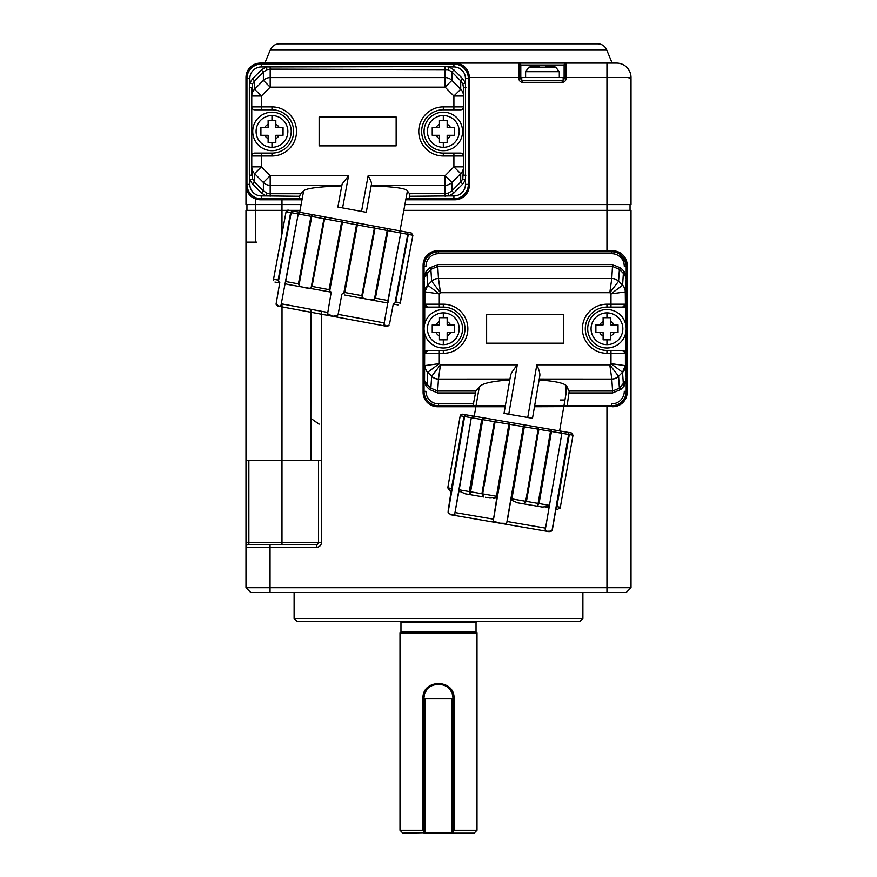 <?xml version="1.0" encoding="UTF-8"?>
<svg xmlns="http://www.w3.org/2000/svg" width="877" height="877" viewBox="0 0 877 877"><rect width="100%" height="100%" fill="white"/><g stroke="black" fill="none" stroke-linecap="round" stroke-linejoin="round"><path stroke-width="1.32" d="M606.95 406.731L606.95 587.7L631.012 587.7L626.2 592.512L250.8 592.512L245.988 587.7L270.05 587.7L270.05 592.512M625.937 398.125L624.939 400L618.428 405.558M615.687 406.424L534.477 406.731M631.012 587.7L631.012 210.37L403.815 210.37M606.95 592.512L606.95 587.7L270.05 587.7L270.05 547.27L245.988 547.27L245.988 460.644L245.988 587.7M294.113 618.504L582.887 618.504L579.993 621.387L297.007 621.387L294.113 618.504L294.113 592.512M321.442 311.269L321.42 427.592A5.777 5.777 0 0 1 321.453 428.173L321.442 460.644L318.57 460.644L318.57 542.457A1.929 1.929 0 0 1 316.641 544.387L248.871 544.387A2.883 2.883 0 0 0 245.988 547.27A2.883 2.883 0 0 1 248.871 544.387L248.871 542.457L245.988 542.457M318.57 460.644L310.864 460.644L321.431 460.644L321.453 542.457A4.813 4.813 0 0 1 316.641 547.27L270.05 547.27L270.05 544.387M400 621.387A0.965 0.965 0 0 1 400.964 622.352L400.964 631.977L476.036 631.977L477 632.942L477 830.267L474.117 833.15L424.062 833.15L424.062 698.388C423.087 679.774 453.913 679.785 452.938 698.388L452.938 833.15L425.224 833.15L452.455 833.15M400.964 631.977A0.965 0.965 0 0 1 400 632.942L477 632.942M400 632.942L400 830.267L422.966 830.267L422.966 698.388C422.144 678.71 454.856 678.721 454.034 698.388L454.034 830.267L477 830.267M424.062 831.341L422.966 830.267M400 830.267L402.883 833.15L425.027 832.668L425.224 698.388L424.062 698.87M452.938 831.341L454.034 830.267M424.172 696.568A14.438 14.438 0 0 1 424.545 694.705M425.181 692.83A14.438 14.438 0 0 1 426.233 690.78M430.782 686.187A14.438 14.438 0 0 1 446.207 686.187M448.706 688.182A14.438 14.438 0 0 1 451.819 692.819M452.236 693.948A14.438 14.438 0 0 1 452.554 695.088M452.773 696.206A14.438 14.438 0 0 1 452.938 698.388L454.034 698.388M452.938 698.87L451.973 698.87L451.776 833.15M424.545 698.388L425.224 698.388L424.545 698.388M452.455 698.388L425.224 698.388L452.455 698.388M425.224 833.15L424.545 833.15M451.973 698.87L425.027 698.87M281.988 544.387L281.988 460.644L245.988 460.644L245.988 210.37L287.042 210.37M289.476 210.37L300.033 210.37M618.428 251.973L627.165 265.238L627.165 392.293A14.438 14.438 0 0 1 612.727 406.731M505.174 406.731L437.535 406.731A14.438 14.438 0 0 1 423.098 392.293L423.098 265.238A14.438 14.438 0 0 1 437.535 250.8L612.727 250.8A14.438 14.438 0 0 1 627.165 265.238M245.988 242.14L255.613 242.14L255.613 204.593L245.988 204.593L245.988 77.538L245.988 185.343A14.438 14.438 0 0 0 260.425 199.781L302.006 199.781M281.988 303.946L281.988 306.884L279.62 306.446L382.515 325.553L282.021 306.895L281.988 460.644L310.864 460.644L310.853 418.384A2.883 2.883 90 0 1 310.831 418.055L310.853 400M319.129 424.084L310.853 418.384M310.853 418.34L319.042 424.194M630.048 204.593L630.048 210.37M246.952 204.593L246.952 210.37M424.062 278.963L424.062 266.202A14.438 14.438 0 0 1 438.5 251.765L611.762 251.765A14.438 14.438 0 0 1 626.2 266.202L626.2 391.339A14.438 14.438 0 0 1 611.762 405.777L534.641 405.777L563.944 405.777L559.614 430.925M474.238 416.224L476.036 405.777L505.338 405.777L438.5 405.777A14.438 14.438 0 0 1 424.062 391.339L424.062 272.462A19.25 19.25 0 0 1 424.062 272.451L424.062 272.462M629.083 78.502L631.012 78.502L631.012 204.593L404.889 204.593M301.107 204.593L255.613 204.593L255.613 198.958L253.694 198.125M625.279 291.942L610.973 293.894L622.538 285.244A9.625 9.526 67.6 0 1 625.279 291.942L625.411 304.22A2.883 2.883 90 0 1 622.517 307.114L606.95 307.114A21.662 21.662 0 0 0 585.288 328.765A21.662 21.662 0 0 0 606.95 350.427L622.517 350.427A2.883 2.883 90 0 1 625.411 353.31L610.973 353.31L610.973 363.648L625.411 365.665L626.2 377.527L625.707 380.618A1.929 0.932 -159.7 0 0 625.904 381.221L626.2 378.601M626.2 279.029L625.411 291.866A9.625 9.472 3.8 0 0 622.582 285.178L623.372 273.405L619.381 269.36L620.741 268.022L624.271 271.607L625.904 276.321A1.929 0.932 -20.3 0 0 625.707 276.913L626.2 279.029M567.134 405.777L563.944 405.777L567.123 387.338L569.206 391.043L567.134 405.777L611.762 405.777L611.762 403.848A12.508 12.508 0 0 0 624.271 391.339L626.2 391.339M509.789 379.949C490.923 381.287 480.728 383.742 479.215 387.338L476.036 405.777L438.5 405.777L438.5 403.848L473.437 403.848L472.856 405.777M425.992 385.924L427.351 384.586L430.87 388.171L437.667 391.043L437.667 392.94L429.511 389.509L425.992 385.924L424.358 381.221A1.929 0.932 159.7 0 0 424.556 380.618L424.731 333.808M424.731 323.723L424.731 304.22L439.289 304.22L439.289 293.894L424.852 291.866L424.062 280.004L424.556 276.913A1.929 0.932 20.3 0 0 424.358 276.321L424.062 278.908M631.012 78.502L631.012 204.593M281.988 233.764L281.988 199.781L270.05 199.781M626.2 278.908L625.904 276.321M625.707 276.913L623.372 273.405L624.501 272.067M625.531 333.808L625.531 353.31L622.637 350.427M424.358 276.321L425.992 271.607L429.511 268.022L430.87 269.36L437.667 266.487L612.595 266.487L619.381 269.36L618.592 281.243L609.8 292.71L610.973 293.894L610.973 304.22L625.531 304.22L625.531 323.723M618.537 376.211A9.625 9.45 157.3 0 1 611.784 379.039L609.8 364.832L618.592 376.299L619.381 388.171L620.741 389.509L612.595 392.94L612.595 391.043L619.381 388.171L625.707 380.618M625.904 381.221L624.271 385.924L620.741 389.509M622.637 307.114L625.531 304.22M479.215 387.338L475.849 391.043L473.437 403.848M424.358 381.221L424.062 378.623M424.556 380.618L426.891 384.137L425.762 385.474M424.983 291.942L427.724 285.244L431.67 281.243A9.625 9.472 -3.8 0 1 438.467 278.458L440.462 292.71L431.67 281.243L430.87 269.36L424.556 276.913M517.277 364.832L508.77 414.207L504.034 413.385L510.535 375.597C510.754 373.909 513.001 370.324 517.277 364.832L440.462 364.832L438.478 379.039A9.625 9.45 -157.3 0 1 431.725 376.211L440.462 364.832L439.289 363.648L427.724 372.286A9.625 9.526 -112.4 0 1 424.983 365.599L439.289 363.648L439.289 353.31L424.852 353.31A2.883 2.883 -90 0 1 427.735 350.427L424.731 353.31M424.731 304.22L427.625 307.114L424.731 307.114L439.289 307.114L427.735 307.114A2.883 2.883 -90 0 1 424.852 304.22L424.852 291.866A9.625 9.472 -3.8 0 1 427.68 285.178L426.891 273.405L425.762 272.067M631.012 77.538A14.438 14.438 -120 0 0 616.575 63.1A14.438 14.438 0 0 1 631.012 77.538L606.95 77.538L606.95 250.8M616.575 63.1L566.038 63.1A1.929 1.929 0 0 0 564.119 65.03L564.119 78.502A1.929 1.929 0 0 1 562.19 80.432L522.725 80.432A1.929 1.929 0 0 1 520.795 78.502L520.795 65.03A1.929 1.929 0 0 0 518.877 63.1L454.867 63.1A14.438 14.438 0 0 1 469.305 77.538L469.305 185.343A14.438 14.438 0 0 1 454.867 199.781L405.777 199.781M257.432 199.474L256.775 199.32L257.432 199.474M256.007 199.09L255.075 198.761L256.007 199.09M253.76 198.147L252.795 197.599L253.76 198.147M252.028 197.095L251.315 196.547L252.028 197.095M250.109 195.45L249.441 194.716L250.109 195.45M248.849 193.97L248.344 193.247L248.849 193.97M247.391 191.559L247.073 190.846L247.391 191.559M246.678 189.761L246.481 189.092L246.678 189.761M247.139 71.892L247.478 71.158L247.139 71.892M247.873 70.412L248.268 69.754L247.873 70.412M249.079 68.614L249.539 68.055L249.079 68.614M251.765 65.994L260.425 63.1L270.05 63.1M253.3 64.986L253.979 64.624L253.3 64.986M254.637 64.317L255.448 63.988L254.637 64.317M256.435 63.659L257.213 63.462L256.435 63.659M245.988 77.538A14.438 14.438 0 0 1 260.425 63.1L454.867 63.1M429.511 268.022L437.667 264.591L612.595 264.591L620.741 268.022M625.279 365.599L622.538 372.286L623.372 384.137L624.501 385.474M622.911 384.586L624.271 385.924M624.271 271.607L622.911 272.944M539.092 379.949C557.575 381.309 566.926 383.764 567.123 387.338M427.351 384.586L427.68 372.363A9.625 9.472 -176.2 0 1 424.852 365.665L424.983 365.599M424.731 350.427L443.313 350.427A21.662 21.662 0 0 0 464.974 328.765A21.662 21.662 0 0 0 443.313 307.114L439.289 307.114L439.289 304.22L443.313 304.22A24.545 24.545 0 0 1 467.858 328.765A24.545 24.545 0 0 1 443.313 353.31L439.289 353.31L439.289 350.427L427.625 350.427M427.351 272.944L425.992 271.607M520.795 77.538L518.877 77.538L518.877 63.1L566.038 63.1L566.038 78.502A3.848 3.848 0 0 1 562.19 82.35L522.725 82.35A3.848 3.848 0 0 1 518.877 78.502L518.877 77.538L469.305 77.538M518.877 63.1L290.747 63.1M534.86 80.432L522.725 80.432L521.76 80.169L521.76 77.538L563.155 77.538L563.155 80.169L562.19 80.432L550.054 80.432M563.155 80.169L562.19 80.432L562.19 82.35M427.537 198.827L405.952 198.827L400 230.903M299.682 212.267L302.181 198.827L289.673 198.827M259.789 199.77L256.775 199.32M255.196 198.805L253.935 198.246M626.2 328.765A19.25 19.25 0 0 1 606.95 348.016A19.25 19.25 0 0 1 587.7 328.765A19.25 19.25 0 0 1 606.95 309.515A19.25 19.25 0 0 1 626.2 328.765M508.77 414.207L527.746 417.474L536.812 364.832L609.8 364.832L610.973 363.648L622.538 372.286L618.592 376.299A9.625 9.472 176.2 0 1 611.795 379.083L539.245 379.039M486.625 314.328L563.637 314.328L563.637 343.203L486.625 343.203L486.625 314.328M536.812 364.832C539.103 370.006 540.111 373.591 539.837 375.597L532.492 418.285L527.746 417.474M431.725 376.211L427.68 372.363M509.943 379.039L438.467 379.083A9.625 9.472 3.8 0 1 431.67 376.299L430.87 388.171L429.511 389.509M462.563 328.765A19.25 19.25 0 0 1 443.313 348.016A19.25 19.25 0 0 1 424.062 328.765A19.25 19.25 0 0 1 443.313 309.515A19.25 19.25 0 0 1 462.563 328.765M431.725 281.32A9.625 9.45 157.3 0 1 438.478 278.491L611.784 278.491L609.8 292.71L440.462 292.71L439.289 293.894L427.68 285.178M612.157 63.1L606.643 49.792A9.625 9.625 0 0 0 597.752 43.85L279.248 43.85C275.093 44.047 272.122 46.032 270.357 49.792L264.843 63.1M341.789 185.869C318.121 186.713 305.404 188.423 303.628 191.022L302.181 198.827L261.39 198.827A14.438 14.438 0 0 1 246.952 184.389L246.952 78.502A14.438 14.438 0 0 1 261.39 64.065L453.902 64.065A14.438 14.438 0 0 1 468.34 78.502L468.34 184.389A14.438 14.438 0 0 1 453.902 198.827L405.952 198.827L407.41 191.022L409.57 193.74L409.197 198.827M612.595 264.591L611.784 278.491A9.625 9.45 22.7 0 1 618.537 281.32M246.952 78.502L249.835 78.502L249.835 82.866L252.499 83.973L251.765 96.021L251.765 87.7L249.353 87.7L249.835 82.866L252.543 78.809L254.582 80.837L263.385 71.991L261.335 69.963L266.148 66.948L445.099 66.608L449.145 66.948L453.946 69.963L462.749 78.809L465.457 82.866L465.457 180.015L462.749 184.071L460.71 182.043L451.907 190.89L453.946 192.929L449.145 195.933L409.373 196.273M303.628 191.022L300.449 193.74L298.947 198.827M299.715 196.273L266.148 195.933L261.335 192.929L252.543 184.071L249.835 180.015L249.353 175.192L251.765 175.192L251.765 166.871L252.499 178.908L249.835 180.015L249.835 184.389A11.554 11.554 0 0 0 261.39 195.933L261.39 198.827M606.95 339.837L606.95 344.65A15.885 15.885 0 0 1 591.065 328.765A15.885 15.885 0 0 1 606.95 312.881A15.885 15.885 0 0 1 622.834 328.765A15.885 15.885 0 0 1 606.95 344.65A15.885 15.885 0 0 0 622.834 328.765A15.885 15.885 0 0 0 606.95 312.881L606.95 317.693L610.798 317.693L610.798 321.552A8.178 8.178 0 0 1 614.163 324.918L618.022 324.918L618.022 332.613L614.163 332.613A8.178 8.178 0 0 1 610.798 335.99L610.798 339.837L603.102 339.837L603.102 335.99A8.178 8.178 0 0 1 599.725 332.613L595.878 332.613L595.878 324.918L599.725 324.918A8.178 8.178 0 0 1 603.102 321.552L603.102 317.693L606.95 317.693M566.728 432.153L560.271 431.035L571.409 432.953L573.01 435.178L571.409 432.953L567.934 432.361L569.294 434.543L573.01 435.178L560.337 507.235L573.01 435.178M462.431 414.185L460.195 415.764L462.442 414.196L465.928 414.788L560.293 431.045L561.872 433.271L568.592 434.422L567.934 432.361M443.313 312.881A15.885 15.885 0 0 1 459.197 328.765A15.885 15.885 0 0 1 443.313 344.65A15.885 15.885 0 0 1 427.428 328.765A15.885 15.885 0 0 1 443.313 312.881L443.313 317.693L447.16 317.693L447.16 321.552A8.178 8.178 0 0 1 450.537 324.918L454.385 324.918L454.385 332.613L450.537 332.613A8.178 8.178 0 0 1 447.16 335.99L447.16 339.837L439.465 339.837L439.465 335.99A8.178 8.178 0 0 1 436.088 332.613L432.24 332.613L432.24 324.918L436.088 324.918A8.178 8.178 0 0 1 439.465 321.552L439.465 317.693L443.313 317.693M252.499 83.973L254.582 80.837L254.582 89.246L263.385 80.399L263.385 71.991L267.079 69.667L270.193 69.14L448.213 69.667L449.145 66.948L453.902 66.948L453.902 64.065M465.928 175.192L463.527 175.192L463.527 166.871L462.782 178.908L460.71 182.043L460.71 173.635L451.907 182.493L451.907 190.89L448.213 193.214L409.57 193.74M371.157 185.869C394.573 186.713 406.654 188.434 407.41 191.022M463.527 166.871L453.902 166.871L453.902 155.985L443.313 155.985A24.545 24.545 0 0 1 418.767 131.44A24.545 24.545 0 0 1 443.313 106.895L453.902 106.895L453.902 96.021L460.71 89.246A9.625 9.57 -0 0 1 463.527 96.021L463.527 166.871A9.625 9.57 180 0 1 460.71 173.635L453.902 166.871L445.099 175.718L451.907 182.493A9.625 9.57 180 0 1 445.099 185.288L445.099 175.718L368.154 175.718C370.565 180.015 371.684 182.789 371.497 184.049L366.257 212.3L337.864 207.027L342.129 184.049L348.575 175.718L270.193 175.718L270.193 193.74L267.079 193.214L266.148 195.933L261.39 195.933M555.514 67.112A44.42 44.42 0 0 0 551.118 66.005A44.42 44.42 0 0 1 555.514 67.112L545.823 67.112L545.823 66.005L545.823 67.167L539.092 67.167L539.092 66.005L539.092 67.112L528.831 67.167L525.608 71.706L559.307 71.706L555.667 67.167M529.248 67.167L529.39 67.112A44.42 44.42 -17.1 0 1 533.797 66.005A44.42 44.42 0 0 0 529.39 67.112M251.765 166.871L261.39 166.871L254.582 173.635A9.625 9.57 180 0 1 251.765 166.871L251.765 96.021A9.625 9.57 -0 0 1 254.582 89.246L261.39 96.021L270.193 87.163L263.385 80.399A9.625 9.57 -0 0 1 270.193 77.593L270.193 87.163L445.099 87.163L445.099 77.593A9.625 9.57 0 0 1 451.907 80.399L451.907 71.991L448.213 69.667M463.527 96.021L463.527 87.7L463.527 96.021L453.902 96.021L445.099 87.163L451.907 80.399L460.71 89.246L460.71 80.837L451.907 71.991L453.946 69.963M465.928 87.7L463.527 87.7L462.782 83.973L460.71 80.837L462.749 78.809M251.765 96.021L261.39 96.021L261.39 106.895L271.98 106.895A24.545 24.545 0 0 1 296.525 131.44A24.545 24.545 0 0 1 271.98 155.985L261.39 155.985L261.39 166.871L270.193 175.718L263.385 182.493L263.385 190.89L267.079 193.214M341.898 185.288L270.193 185.288A9.625 9.57 180 0 1 263.385 182.493L254.582 173.635L254.582 182.043L263.385 190.89L261.335 192.929M252.499 178.908L254.582 182.043L252.543 184.071M610.798 317.693L610.798 324.918L618.022 324.918M618.022 332.613L610.798 332.613L610.798 339.837M603.102 339.837L603.102 332.613L595.878 332.613M595.878 324.918L603.102 324.918L603.102 317.693M451.523 491.427L450.197 491.197L447.796 487.853L460.206 415.764L463.911 416.4L465.928 414.788L464.854 415.72M448.092 511.346L448.553 513.462L448.092 511.346L451.491 488.489L463.911 416.4L471.322 417.671L473.558 416.104L471.618 417.726L481.725 419.469L483.074 417.748L482.712 419.634L494.343 421.64L496.294 420.017L495.088 421.771L508.89 424.139L509.296 422.265L509.888 424.315L523.317 426.628L524.567 424.885L524.314 426.803L538.116 429.171L537.557 427.132L538.862 429.302L550.493 431.309L550.778 429.401L551.48 431.473L561.576 433.216L560.293 431.045L561.883 433.271L545.461 528.601M447.16 317.693L447.16 324.918L454.385 324.918M454.385 332.613L447.16 332.613L447.16 339.837M439.465 339.837L439.465 332.613L432.24 332.613M432.24 324.918L439.465 324.918L439.465 317.693M539.092 67.167L539.092 66.005L533.797 66.005M551.118 66.005L545.823 66.005L545.823 67.167M319.14 117.003L396.152 117.003L396.152 145.878L319.14 145.878L319.14 117.003M496.294 522.506L493.806 521.267L499.78 523.174L506.051 523.372L503.288 523.712M448.553 513.462L452.949 515.117L454.67 514.656L454.823 513.538M485.419 497.259L489.914 498.037L497.095 497.511L496.47 496.239L508.89 424.139L509.888 424.315L493.378 520.171L494.299 522.232L493.806 521.267M500.361 523.273L505.251 524.117L506.807 522.484L523.317 426.628L524.314 426.803L511.905 498.892L525.707 501.271L538.116 429.171L538.862 429.302L526.452 501.403L523.646 503.847L525.707 501.271L538.083 503.398L550.493 431.309L551.48 431.473L539.059 503.573L537.25 506.182L538.083 503.398L549.166 505.305M545.373 529.127L545.143 530.234M545.165 530.114L543.619 530.728L545.165 530.114L546.601 531.243L551.293 531.155L552.082 530.289L549.101 531.67L551.293 531.155M453.902 153.102L453.902 155.985L463.527 155.985A2.883 2.883 0 0 0 460.644 153.102L443.313 153.102A21.662 21.662 0 0 1 421.651 131.44A21.662 21.662 0 0 1 443.313 109.789L453.902 109.789L453.902 106.895L463.527 106.895A2.883 2.883 0 0 1 460.644 109.789L453.902 109.789M261.39 109.789L261.39 106.895L251.765 106.895A2.883 2.883 0 0 0 254.648 109.789L271.98 109.789A21.662 21.662 0 0 1 293.631 131.44A21.662 21.662 0 0 1 271.98 153.102L261.39 153.102L261.39 155.985L251.765 155.985A2.883 2.883 0 0 1 254.648 153.102L261.39 153.102M292.118 210.864L292.699 210.973L292.118 210.864M286.099 211.708L273.547 279.281L278.108 280.125L278.458 281.298L278.108 280.125L290.66 212.552L286.088 211.697L288.347 210.162L411.346 233.008C408.857 232.548 408.857 232.548 411.346 233.008L412.892 235.255L411.346 233.008M511.116 500.175L511.905 498.892M499.199 523.076L494.299 522.232L499.199 523.076M455.93 515.632L454.681 514.525L455.93 515.632L494.299 522.232L453.234 515.161M493.378 520.171L496.788 497.708M496.448 497.873L493.258 498.377M450.449 514.689L452.642 515.062M493.367 519.14L454.988 512.541L459.208 489.815L469.316 491.558L481.725 419.469L482.712 419.634L470.149 494.639L469.316 491.558L481.922 493.729L494.343 421.64L495.088 421.771L482.668 493.861L483.753 496.974L481.922 493.729L496.47 496.239M473.547 416.104L471.322 417.671L458.726 490.89L465.303 493.806L483.753 496.974M505.251 524.117L543.619 530.728L505.251 524.117L506.051 523.372M541.427 506.906L537.25 506.182L542.085 507.027L549.265 506.489L545.538 528.129L507.158 521.519L506.807 522.484M507.158 521.519L510.885 499.89L517.474 502.784L537.25 506.182M543.619 530.728L546.327 531.188M546.908 531.298L549.101 531.67M552.444 529.313L556.171 507.673L556.884 506.643L560.578 507.279L557.191 509.625L555.875 509.394M548.618 506.862L545.428 507.355M276.069 304.155L279.215 306.325A2.883 2.488 -79.5 0 0 279.62 306.446L278.327 306.205A2.883 2.883 0 0 1 276.069 304.155L279.774 282.591L278.458 281.298L291.208 212.651L290.66 212.552L292.699 210.973L291.208 212.651L298.235 213.955L300.471 212.42L312.365 214.624L311.784 216.476L323.953 218.735L325.827 217.123L342.074 220.138L342.468 222.177L356.522 224.786L357.619 223.032L373.865 226.047L375.027 228.217L387.195 230.476L387.327 228.546L399.21 230.75L400.745 232.997L407.772 234.302L406.994 232.197L408.32 234.4L412.892 235.255L399.989 303.87C397.687 305.448 397.687 305.448 399.989 303.87L400.34 302.817L399.989 303.87M462.563 131.44A19.25 19.25 0 0 1 443.313 150.691A19.25 19.25 0 0 1 424.062 131.44A19.25 19.25 0 0 1 443.313 112.19A19.25 19.25 0 0 1 462.563 131.44M291.23 131.44A19.25 19.25 0 0 1 271.98 150.691A19.25 19.25 0 0 1 252.729 131.44A19.25 19.25 0 0 1 271.98 112.19A19.25 19.25 0 0 1 291.23 131.44M287.788 210.14L286.088 211.697L273.492 279.489M300.471 212.42L298.52 214.01L310.984 216.323L312.365 214.624M325.827 217.123L324.6 218.855L341.635 222.013L342.074 220.138M357.619 223.032L357.356 224.94L374.38 228.097L373.865 226.047M387.327 228.546L387.996 230.629L400.46 232.942L399.21 230.75M389.574 323.931L393.334 303.683L395.023 302.949L407.772 234.302L408.32 234.4L395.779 301.973L395.023 302.949M388.763 325.455L387.338 326.167M385.781 326.112L389.048 325.137A2.883 2.883 0 0 1 386.209 326.244L385.343 326.08A2.883 2.51 -79.5 0 0 385.77 326.112L384.071 324.216L384.236 322.933L384.06 324.512M344.606 295.012L385.156 302.543L387.996 302.697L387.996 301.644L384.236 322.933L338.127 314.372L341.887 294.135L344.804 292.512L343.773 293.433L344.804 292.512L361.828 295.67L362.278 296.865C360.885 298.597 373.021 300.877 374.446 299.123L372.582 299.791M371.399 299.813L370.368 299.737M369.623 299.638L368.132 299.386M337.207 315.873L335.31 316.509M329.73 290.846L331.221 292.151L327.592 313.725L332.712 316.268L337.535 315.567L338.127 314.372M285.485 282.602L298.235 213.955L285.102 283.589L285.968 281.583L298.432 283.896L310.984 216.323L311.784 216.476L299.035 285.124L298.432 283.896L299.035 285.124C299.55 287.207 311.741 289.498 311.203 287.382L310.995 287.634M307.904 288.171L306.588 287.952M303.332 287.327L302.664 287.163M279.215 306.325L280.969 305.317M273.503 280.377C275.082 282.679 275.082 282.679 273.503 280.377L273.547 279.281L273.503 280.377M282.021 306.895A2.883 1.447 -79.5 0 1 281.046 305.086L285.102 283.589L287.82 284.466L285.102 283.589M443.313 142.512L443.313 147.325A15.885 15.885 0 0 1 427.428 131.44A15.885 15.885 0 0 1 443.313 115.556A15.885 15.885 0 0 1 459.197 131.44A15.885 15.885 0 0 1 443.313 147.325A15.885 15.885 0 0 0 459.197 131.44A15.885 15.885 0 0 0 443.313 115.556L443.313 120.368L447.16 120.368L447.16 124.227A8.178 8.178 0 0 1 450.537 127.593L454.385 127.593L454.385 135.288L450.537 135.288A8.178 8.178 0 0 1 447.16 138.665L447.16 142.512L439.465 142.512L439.465 138.665A8.178 8.178 0 0 1 436.088 135.288L432.24 135.288L432.24 127.593L436.088 127.593A8.178 8.178 0 0 1 439.465 124.227L439.465 120.368L443.313 120.368M271.98 142.512L271.98 147.325A15.885 15.885 0 0 1 256.095 131.44A15.885 15.885 0 0 1 271.98 115.556A15.885 15.885 0 0 1 287.864 131.44A15.885 15.885 0 0 1 271.98 147.325A15.885 15.885 0 0 0 287.864 131.44A15.885 15.885 0 0 0 271.98 115.556L271.98 120.368L275.827 120.368L275.827 124.227A8.178 8.178 0 0 1 279.193 127.593L283.052 127.593L283.052 135.288L279.193 135.288A8.178 8.178 0 0 1 275.827 138.665L275.827 142.512L268.132 142.512L268.132 138.665A8.178 8.178 0 0 1 264.755 135.288L260.907 135.288L260.907 127.593L264.755 127.593A8.178 8.178 0 0 1 268.132 124.227L268.132 120.368L271.98 120.368M393.269 304.056L398.005 304.933M361.828 295.67L362.278 296.865L361.828 295.67L374.38 228.097L375.027 228.217L362.278 296.865M375.444 298.202L387.996 230.629L387.195 230.476L374.446 299.123L375.444 298.202L374.446 299.123L375.444 298.202L387.919 300.515L387.996 301.644L400.745 232.997L387.919 300.515M311.203 287.382L312.048 286.428L311.203 287.382L323.953 218.735L324.6 218.855L312.048 286.428L329.116 289.662M274.972 282.087L279.697 282.964M331.221 292.151L287.82 284.466M329.719 290.824L329.083 289.585L341.635 222.013L342.468 222.177L329.719 290.824M384.071 324.216A2.883 1.447 -79.5 0 1 382.515 325.553L385.343 326.08M447.16 120.368L447.16 127.593L454.385 127.593M454.385 135.288L447.16 135.288L447.16 142.512M439.465 142.512L439.465 135.288L432.24 135.288M432.24 127.593L439.465 127.593L439.465 120.368M275.827 120.368L275.827 127.593L283.052 127.593M283.052 135.288L275.827 135.288L275.827 142.512M268.132 142.512L268.132 135.288L260.907 135.288M260.907 127.593L268.132 127.593L268.132 120.368M248.871 460.644L248.871 542.457L321.453 542.457M316.641 544.387L316.641 547.27M400.964 622.352L476.036 622.352L477 621.387M424.062 698.388L422.966 698.388M425.027 832.668L451.973 832.668M560.085 400L564.941 400M255.613 242.14L256.577 242.14M310.842 411.368L310.853 309.307M606.95 63.1L606.95 77.538L564.119 77.538M611.762 251.765A14.438 14.438 0 0 1 626.2 266.202L624.271 266.202A12.508 12.508 0 0 0 611.762 253.683L611.762 251.765M438.5 251.765L438.5 253.683L611.762 253.683M625.411 353.31L625.411 365.665A9.625 9.472 176.2 0 1 622.582 372.363M424.062 391.339L425.992 391.339A12.508 12.508 0 0 0 438.5 403.848M438.5 253.683A12.508 12.508 0 0 0 425.992 266.202L424.062 266.202M563.155 78.502L566.038 78.502M522.725 80.432L522.725 82.35M521.76 78.502L518.877 78.502M611.795 278.458A9.625 9.472 3.8 0 1 618.592 281.243L622.582 285.178M612.595 392.94L569.085 392.94M611.795 379.083L612.595 391.043L569.206 391.043M438.467 379.083L437.667 391.043L475.849 391.043M437.667 392.94L475.323 392.94M438.467 278.458L437.667 264.591M610.973 350.427L610.973 353.31L606.95 353.31A24.545 24.545 0 0 1 582.405 328.765A24.545 24.545 0 0 1 606.95 304.22L610.973 304.22L610.973 307.114L625.531 307.114M520.795 65.03L564.119 65.03M606.643 49.792L270.357 49.792M606.95 304.22L606.95 307.114M606.95 353.31L606.95 350.427M443.313 307.114L443.313 304.22M443.313 350.427L443.313 353.31M261.39 64.065L261.39 66.948L266.148 66.948L267.079 69.667M453.902 198.827L453.902 195.933L449.145 195.933L448.213 193.214M270.193 66.608L270.193 77.593L445.099 77.593L445.099 66.608M462.782 83.973L465.457 82.866L465.457 78.502A11.554 11.554 0 0 0 453.902 66.948M465.457 78.502L468.34 78.502M249.835 78.502A11.554 11.554 0 0 1 261.39 66.948M252.543 78.809L261.335 69.963M468.34 184.389L465.457 184.389A11.554 11.554 0 0 1 453.902 195.933M445.099 196.273L445.099 185.288L371.267 185.288M462.749 184.071L453.946 192.929M465.457 184.389L465.457 180.015L462.782 178.908M270.193 196.273L270.193 193.74L300.449 193.74M249.835 184.389L246.952 184.389M443.313 339.837L443.313 344.65M249.353 175.192L249.353 87.7M361.521 211.423L368.154 175.718M348.575 175.718L342.589 207.904M447.796 487.853L451.491 488.489M464.613 416.52L448.103 512.387M454.911 513.012L471.322 417.671L459.208 489.815M552.082 530.289L568.592 434.422L569.294 434.543L556.884 506.643M443.313 153.102L443.313 155.985M443.313 109.789L443.313 106.895M271.98 109.789L271.98 106.895M271.98 153.102L271.98 155.985M470.149 494.639L473.12 495.143M523.646 503.847L525.29 504.132M343.773 293.433L356.522 224.786L357.356 224.94L344.804 292.512M395.779 301.973L400.34 302.817M328.568 315.534A2.883 1.447 -79.5 0 1 327.592 313.725M327.461 312.387L281.353 303.826M335.968 316.915A2.883 1.447 -79.5 0 0 337.535 315.567M582.887 592.512L582.887 618.504M476.036 622.352L476.036 631.977M566.136 385.431L566.136 393.049M559.307 77.538L559.307 71.706M525.608 77.538L525.608 71.706M462.289 414.174L460.918 414.569M460.195 415.764L447.785 487.853L450.197 491.197L447.785 487.853M557.202 509.625L560.589 507.279L559.954 508.638M400.307 303.036L412.892 235.255"/></g></svg>
